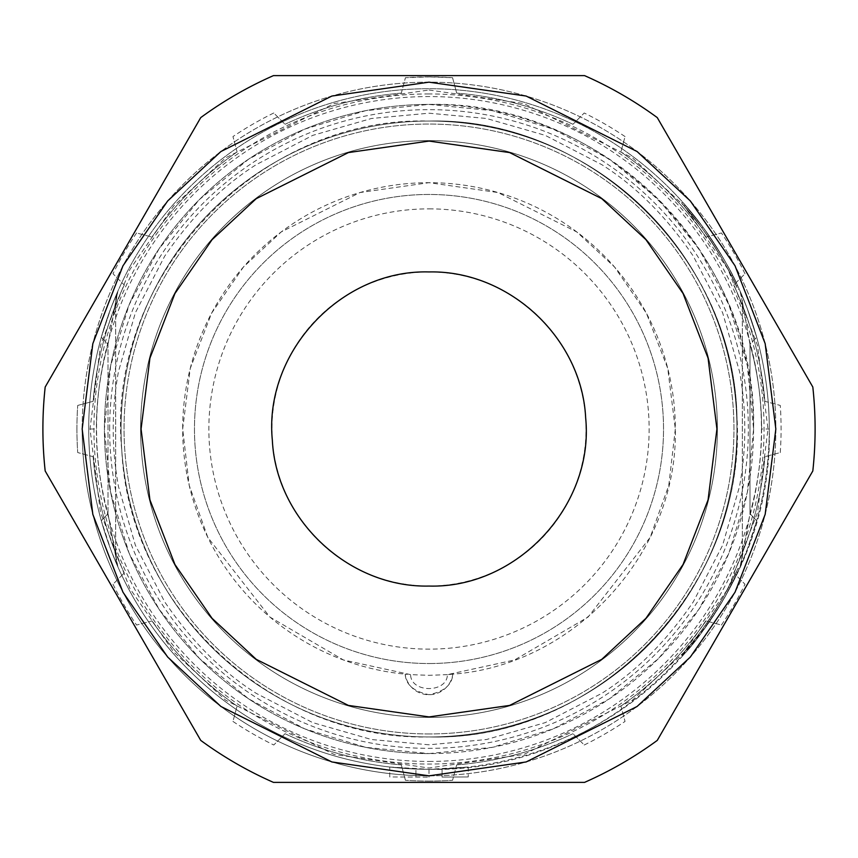 <?xml version="1.0" encoding="UTF-8"?>
<svg xmlns="http://www.w3.org/2000/svg" width="858" height="858" viewBox="0 0 858 858"><rect width="100%" height="100%" fill="white"/><g stroke="black" fill="none" stroke-linecap="round" stroke-linejoin="round"><path stroke-width="0.64" stroke-dasharray="4.29 3.22" d="M82.164 429A346.836 346.836 0 0 1 429 82.164A346.836 346.836 0 0 1 775.836 429A346.836 346.836 0 0 1 429 775.836A346.836 346.836 0 0 1 82.164 429M429 586.057A157.057 157.057 0 0 1 271.943 429A157.057 157.057 0 0 1 429 271.943A157.057 157.057 0 0 1 586.057 429A157.057 157.057 0 0 1 429 586.057M812.816 387.022A386.1 386.1 0 0 1 812.816 470.978L657.26 740.4A386.1 386.1 0 0 1 584.555 782.378L273.445 782.378A386.1 386.1 0 0 1 200.74 740.4L45.184 470.978A386.1 386.1 0 0 1 45.184 387.022L200.74 117.6A386.1 386.1 0 0 1 273.445 75.622L584.555 75.622A386.1 386.1 0 0 1 657.26 117.6L812.816 387.022M429 208.859A220.141 220.141 0 0 1 649.141 429A220.141 220.141 0 0 1 429 649.141A220.141 220.141 0 0 1 208.859 429A220.141 220.141 0 0 1 429 208.859M429 775.836A346.836 346.836 0 0 0 775.836 429A346.836 346.836 0 0 0 429 82.164A346.836 346.836 0 0 0 82.164 429A346.836 346.836 0 0 0 429 775.836L331.885 761.958L220.903 706.466L167.685 657.056L122.973 592.213L92.836 514.371L82.164 429L92.836 343.629L122.973 265.787L167.685 200.944L220.903 151.534L331.885 96.042L429 82.164L526.115 96.042L637.097 151.534L690.315 200.944L735.027 265.787L765.164 343.629L775.836 429L765.164 514.371L735.027 592.213L690.315 657.056L637.097 706.466L526.115 761.958L429 775.836M429 663.534A234.534 234.534 0 0 0 663.534 429A234.534 234.534 0 0 0 429 194.466A234.534 234.534 0 0 0 194.466 429A234.534 234.534 0 0 0 429 663.534A234.534 234.534 0 0 1 194.466 429A234.534 234.534 0 0 1 429 194.466A234.534 234.534 0 0 1 663.534 429A234.534 234.534 0 0 1 429 663.534A234.534 234.534 0 0 1 194.466 429A234.534 234.534 0 0 1 429 194.466A234.534 234.534 0 0 1 663.534 429A234.534 234.534 0 0 1 429 663.534M675.321 429L668.779 485.381L650.16 537.44L588.073 617.074L514.586 659.974L447.415 674.635L452.82 674.163C452.166 684.695 444.229 691.537 429 694.69C413.771 691.537 405.834 684.695 405.18 674.163A246.321 246.321 0 0 1 182.679 429L190.262 368.372L211.658 313.084L243.415 267.042L281.209 231.95L360.028 192.535L429 182.679L497.972 192.535L576.79 231.95L614.585 267.042L646.342 313.084L667.739 368.372L675.321 429C678.045 551.973 575.482 664.982 452.82 674.163A24.078 24.078 0 0 1 405.18 674.163L410.585 674.635L343.414 659.974L269.927 617.074L207.84 537.44L189.221 485.381L182.679 429A246.321 246.321 0 0 1 429 182.679A246.321 246.321 0 0 1 675.321 429M429 753.581L492.32 747.35L553.217 728.882L609.33 698.884L658.515 658.515L698.884 609.33L728.882 553.217L747.35 492.32L753.581 429L747.35 365.68L728.882 304.783L698.884 248.67L658.515 199.485L609.33 159.116L553.217 129.118L492.32 110.65L429 104.419L365.68 110.65L304.783 129.118L248.67 159.116L199.485 199.485L159.116 248.67L129.118 304.783L110.65 365.68L104.419 429L110.65 492.32L129.118 553.217L159.116 609.33L199.485 658.515L248.67 698.884L304.783 728.882L365.68 747.35L429 753.581A324.581 324.581 0 0 1 104.419 429A324.581 324.581 0 0 1 429 104.419C602.445 99.936 758.064 255.555 753.581 429A324.581 324.581 0 0 1 429 753.581M429 717.395A288.395 288.395 0 0 1 140.605 429A288.395 288.395 0 0 1 429 140.605A288.395 288.395 0 0 1 717.395 429A288.395 288.395 0 0 1 429 717.395A288.395 288.395 0 0 1 140.605 429A288.395 288.395 0 0 1 429 140.605A288.395 288.395 0 0 1 717.395 429A288.395 288.395 0 0 1 429 717.395M121.053 429A307.947 307.947 0 0 0 429 736.947A307.947 307.947 0 0 0 736.947 429A307.947 307.947 0 0 0 429 121.053A307.947 307.947 0 0 0 121.053 429M429 733.955A304.955 304.955 0 0 1 124.045 429A304.955 304.955 0 0 1 429 124.045A304.955 304.955 0 0 1 733.955 429A304.955 304.955 0 0 1 429 733.955A304.955 304.955 0 0 1 124.045 429A304.955 304.955 0 0 1 429 124.045A304.955 304.955 0 0 1 733.955 429A304.955 304.955 0 0 1 429 733.955M429 736.947A307.947 307.947 0 0 1 121.053 429A307.947 307.947 0 0 1 429 121.053A307.947 307.947 0 0 1 736.947 429A307.947 307.947 0 0 1 429 736.947C593.554 741.194 741.194 593.554 736.947 429C741.194 264.446 593.554 116.806 429 121.053C585.596 117.428 728.656 250.665 736.175 407.132C753.335 578.968 601.662 741.87 429 736.947A307.947 307.947 0 0 1 121.053 429A307.947 307.947 0 0 1 429 121.053C256.338 116.13 104.665 279.032 121.825 450.868C129.344 607.335 272.404 740.572 429 736.947A307.947 307.947 0 0 1 121.053 429A307.947 307.947 0 0 1 429 121.053C593.554 116.806 741.194 264.446 736.947 429C741.194 593.554 593.554 741.194 429 736.947M429 761.443A332.443 332.443 0 0 0 761.443 429A332.443 332.443 0 0 0 429 96.557A332.443 332.443 0 0 0 96.557 429A332.443 332.443 0 0 0 429 761.443M753.581 429A324.581 324.581 0 0 1 429 753.581A324.581 324.581 0 0 1 104.419 429A324.581 324.581 0 0 1 429 104.419A324.581 324.581 0 0 1 753.581 429M769.294 429A340.294 340.294 0 0 1 429 769.294A340.294 340.294 0 0 1 88.706 429A340.294 340.294 0 0 1 429 88.706A340.294 340.294 0 0 1 769.294 429C769.24 460.285 765.036 490.862 756.692 520.731L747.211 549.592L740.079 566.934L747.168 549.688L756.692 520.731C765.036 490.862 769.24 460.285 769.294 429C769.24 397.715 765.036 367.138 756.692 337.269L747.211 308.408L740.079 291.066L747.168 308.312L756.692 337.269C765.036 367.138 769.24 397.715 769.294 429C773.98 610.832 610.832 773.98 429 769.294A340.294 340.294 0 0 1 88.706 429C88.76 460.285 92.964 490.862 101.308 520.731L110.789 549.592L117.921 566.934L110.832 549.688L101.308 520.731C92.964 490.862 88.76 460.285 88.706 429A340.294 340.294 0 0 1 429 88.706A340.294 340.294 0 0 1 769.294 429L761.625 429C761.604 457.754 757.721 485.982 749.999 513.674L756.692 520.731L755.576 524.646M780.287 452.563A352.07 352.07 0 0 0 780.287 405.437A352.07 352.07 0 0 1 780.287 452.563L764.886 456.681L780.287 452.563M733.719 572.962A337.022 337.022 0 0 0 764.886 456.681A337.022 337.022 0 0 1 733.719 572.962L745.001 584.234L733.719 572.962M721.439 625.042A352.07 352.07 0 0 0 745.001 584.234A352.07 352.07 0 0 1 721.439 625.042L706.037 620.913L721.439 625.042M620.913 706.037A337.022 337.022 0 0 0 706.037 620.913A337.022 337.022 0 0 1 620.913 706.037L625.042 721.439L620.913 706.037M584.234 745.001A352.07 352.07 0 0 0 625.042 721.439A352.07 352.07 0 0 1 584.234 745.001L572.962 733.719L584.234 745.001M456.681 764.886A337.022 337.022 0 0 0 572.962 733.719A337.022 337.022 0 0 1 456.681 764.886L452.563 780.287L456.681 764.886M429 781.07A352.07 352.07 0 0 0 452.563 780.287A352.07 352.07 0 0 1 405.437 780.287A352.07 352.07 0 0 0 429 781.07M405.437 780.287L401.319 764.886L405.437 780.287M285.038 733.719A337.022 337.022 0 0 0 401.319 764.886A337.022 337.022 0 0 1 285.038 733.719L273.766 745.001L285.038 733.719M232.958 721.439A352.07 352.07 0 0 0 273.766 745.001A352.07 352.07 0 0 1 232.958 721.439L237.087 706.037L232.958 721.439M151.963 620.913A337.022 337.022 0 0 0 237.087 706.037A337.022 337.022 0 0 1 151.963 620.913L136.561 625.042L151.963 620.913M112.999 584.234A352.07 352.07 0 0 0 136.561 625.042A352.07 352.07 0 0 1 112.999 584.234L124.281 572.962L112.999 584.234M93.114 456.681A337.022 337.022 0 0 0 124.281 572.962A337.022 337.022 0 0 1 93.114 456.681L77.713 452.563L93.114 456.681M76.93 429A352.07 352.07 0 0 0 77.713 452.563A352.07 352.07 0 0 1 77.713 405.437A352.07 352.07 0 0 0 76.93 429M77.713 405.437L93.114 401.319L77.713 405.437M124.281 285.038A337.022 337.022 0 0 0 93.114 401.319A337.022 337.022 0 0 1 124.281 285.038L112.999 273.766L124.281 285.038M136.561 232.958A352.07 352.07 0 0 0 112.999 273.766A352.07 352.07 0 0 1 136.561 232.958L151.963 237.087L136.561 232.958M237.087 151.963A337.022 337.022 0 0 0 151.963 237.087A337.022 337.022 0 0 1 237.087 151.963L232.958 136.561L237.087 151.963M273.766 112.999A352.07 352.07 0 0 0 232.958 136.561A352.07 352.07 0 0 1 273.766 112.999L285.038 124.281L273.766 112.999M401.319 93.114A337.022 337.022 0 0 0 285.038 124.281A337.022 337.022 0 0 1 401.319 93.114L405.437 77.713L401.319 93.114M429 76.93A352.07 352.07 0 0 0 405.437 77.713L429 76.93A352.07 352.07 0 0 1 452.563 77.713L456.681 93.114L452.563 77.713L429 76.93M572.962 124.281A337.022 337.022 0 0 0 456.681 93.114A337.022 337.022 0 0 1 572.962 124.281L584.234 112.999L572.962 124.281M625.042 136.561A352.07 352.07 0 0 0 584.234 112.999A352.07 352.07 0 0 1 625.042 136.561L620.913 151.963L625.042 136.561M706.037 237.087A337.022 337.022 0 0 0 620.913 151.963A337.022 337.022 0 0 1 706.037 237.087L721.439 232.958L706.037 237.087M745.001 273.766A352.07 352.07 0 0 0 721.439 232.958A352.07 352.07 0 0 1 745.001 273.766L733.719 285.038L745.001 273.766M764.886 401.319A337.022 337.022 0 0 0 733.719 285.038A337.022 337.022 0 0 1 764.886 401.319L780.287 405.437L764.886 401.319M682.571 655.93L685.188 652.981C695.495 642.17 708.622 623.723 724.56 597.651L739.178 568.951L732.603 582.689C721.417 604.6 708.043 625.15 692.503 644.326L685.188 652.981C695.495 642.17 708.622 623.723 724.56 597.651L739.178 568.951L732.603 582.689C721.417 604.6 708.043 625.15 692.503 644.326L682.571 655.93L681.595 655.051L691.473 643.489C706.938 624.42 720.259 603.946 731.424 582.099L737.977 568.414L723.412 596.996C707.593 622.887 694.519 641.258 684.191 652.101L681.595 655.051L682.571 655.93M389.736 767.02L429 769.294L468.264 767.02L442.084 769.036L442.084 777.08L442.084 769.036A340.294 340.294 0 0 1 415.916 769.036L415.916 777.08L415.916 769.036L389.736 767.02L389.736 776.94L429 777.144L389.736 776.94M88.706 429C88.76 397.715 92.964 367.138 101.308 337.269L110.789 308.408L117.921 291.066L110.832 308.312L101.308 337.269C92.964 367.138 88.76 397.715 88.706 429L96.375 429C96.396 457.754 100.279 485.982 108.001 513.674L117.921 566.934A26.18 26.18 0 0 1 115.669 556.327L108.001 513.674L101.308 520.731L108.001 513.674C92.514 457.228 92.514 400.772 108.001 344.326L117.921 291.066A26.18 26.18 0 0 0 115.669 301.673L108.001 344.326C100.279 372.018 96.396 400.246 96.375 429M739.178 289.049L737.537 285.467C731.831 271.664 720.28 252.198 702.895 227.059L682.582 202.07L692.481 213.642C707.979 232.754 721.353 253.292 732.593 275.279L737.537 285.467C731.831 271.664 720.28 252.198 702.895 227.059L682.582 202.07L692.481 213.642C707.979 232.754 721.353 253.292 732.593 275.279L739.178 289.049L737.987 289.586L731.413 275.868C720.237 254.011 706.917 233.548 691.451 214.479L681.595 202.96L701.833 227.842C719.101 252.799 730.608 272.19 736.336 286.025L731.413 275.868C720.237 254.011 706.917 233.548 691.451 214.479L681.595 202.96L701.833 227.842C719.101 252.799 730.608 272.19 736.336 286.025L737.977 289.596L739.178 289.049M101.308 337.269L108.001 344.326L108.001 513.674L108.001 344.326L101.308 337.269L102.424 333.354M429 93.94A335.06 335.06 0 0 0 93.94 429A335.06 335.06 0 0 0 429 764.06A335.06 335.06 0 0 0 764.06 429A335.06 335.06 0 0 0 429 93.94M761.625 429C761.604 400.246 757.721 372.018 749.999 344.326L756.692 337.269L749.999 344.326L749.999 513.674L749.999 344.326L742.331 301.673L749.999 344.326C765.486 400.772 765.486 457.228 749.999 513.674L740.079 566.934A26.18 26.18 0 0 0 742.331 556.327L749.999 513.674L756.692 520.731M442.084 777.08L468.264 776.94L442.084 777.08M468.264 767.02L468.264 776.94M429 769.294L429 777.144M723.412 596.996C707.593 622.887 694.519 641.258 684.191 652.101L691.473 643.489C706.938 624.42 720.259 603.946 731.424 582.099L737.977 568.414L723.412 596.996L724.56 597.651L723.412 596.996M740.089 291.087L742.331 301.673L742.331 556.327L742.331 301.673L740.079 291.066A26.18 26.18 0 0 1 742.331 301.673L740.1 291.109M109.652 429A319.348 319.348 0 0 1 429 109.652A319.348 319.348 0 0 1 748.348 429A319.348 319.348 0 0 1 429 748.348A319.348 319.348 0 0 1 109.652 429M117.911 566.913L115.669 556.327L115.669 301.673L115.669 556.327L117.9 566.891M429 90.015L523.916 103.571L632.389 157.818L684.394 206.102L728.099 269.476L757.55 345.56L767.985 429L757.55 512.441L728.099 588.524L684.394 651.898L632.389 700.182L523.916 754.429L429 767.985L334.084 754.429L225.611 700.182L173.606 651.898L129.901 588.524L100.45 512.441L90.015 429L100.45 345.56L129.901 269.476L173.606 206.102L225.611 157.818L334.084 103.571L429 90.015M447.415 674.635L429 675.321L410.585 674.635C410.81 693.2 447.19 693.2 447.415 674.635M429 744.808L371.535 739.532L312.752 722.629L256.188 693.328C222.018 671.76 191.506 641.248 164.672 601.812L135.371 545.248L118.468 486.465C111.443 448.155 111.443 409.845 118.468 371.535L135.371 312.752L164.672 256.188C191.506 216.752 222.018 186.24 256.188 164.672L312.752 135.371L371.535 118.468L429 113.192L486.465 118.468L545.248 135.371L601.812 164.672C635.982 186.24 666.494 216.752 693.328 256.188L722.629 312.752L739.532 371.535C746.557 409.845 746.557 448.155 739.532 486.465L722.629 545.248L693.328 601.812C666.494 641.248 635.982 671.76 601.812 693.328L545.248 722.629L486.465 739.532L429 744.808M685.188 652.981L684.191 652.101L685.188 652.981M732.571 582.754L731.391 582.164L732.571 582.754M737.548 572.554L736.336 571.996L737.548 572.554M732.614 582.7L731.424 582.099L732.614 582.7M692.513 644.337L691.473 643.489L692.513 644.337M737.537 285.467L736.325 285.993L737.537 285.424M702.895 227.059L701.833 227.842L702.895 227.059M692.524 213.706L691.505 214.543L692.524 213.706M685.21 205.03L684.201 205.909L685.21 205.03M692.492 213.642L691.451 214.479L692.492 213.642M732.603 275.268L731.413 275.868L732.603 275.268M101.308 520.731L102.424 524.646M740.089 566.913L742.331 556.327L740.1 566.891M737.977 568.414L739.178 568.961L737.977 568.414M756.692 337.269L755.576 333.354M117.911 291.087L115.669 301.673L117.9 291.109M681.595 202.96L682.582 202.07L681.595 202.96"/><path stroke-width="1.29" d="M429 775.836L331.885 761.958L220.903 706.466L167.685 657.056L122.973 592.213L92.836 514.371L82.164 429L92.836 343.629L122.973 265.787L167.685 200.944L220.903 151.534L331.885 96.042L429 82.164L526.115 96.042L637.097 151.534L690.315 200.944L735.027 265.787L765.164 343.629L775.836 429L765.164 514.371L735.027 592.213L690.315 657.056L637.097 706.466L526.115 761.958L429 775.836M429 716.934L348.38 705.426L256.242 659.352L212.055 618.328L174.935 564.5L149.925 499.882L141.066 429L149.925 358.118L174.935 293.5L212.055 239.672L256.242 198.648L348.38 152.574L429 141.066L509.62 152.574L601.758 198.648L645.945 239.672L683.065 293.5L708.075 358.118L716.934 429L708.075 499.882L683.065 564.5L645.945 618.328L601.758 659.352L509.62 705.426L429 716.934M429 586.057C349.12 587.902 276.147 519.927 272.34 440.111C263.61 352.488 340.958 269.433 429 271.943C508.88 270.098 581.853 338.073 585.66 417.889C594.39 505.512 517.042 588.567 429 586.057M812.816 387.022A386.1 386.1 0 0 1 812.816 470.978L657.26 740.4A386.1 386.1 0 0 1 584.555 782.378L273.445 782.378A386.1 386.1 0 0 1 200.74 740.4L45.184 470.978A386.1 386.1 0 0 1 45.184 387.022L200.74 117.6A386.1 386.1 0 0 1 273.445 75.622L584.555 75.622A386.1 386.1 0 0 1 657.26 117.6L812.816 387.022"/></g></svg>

